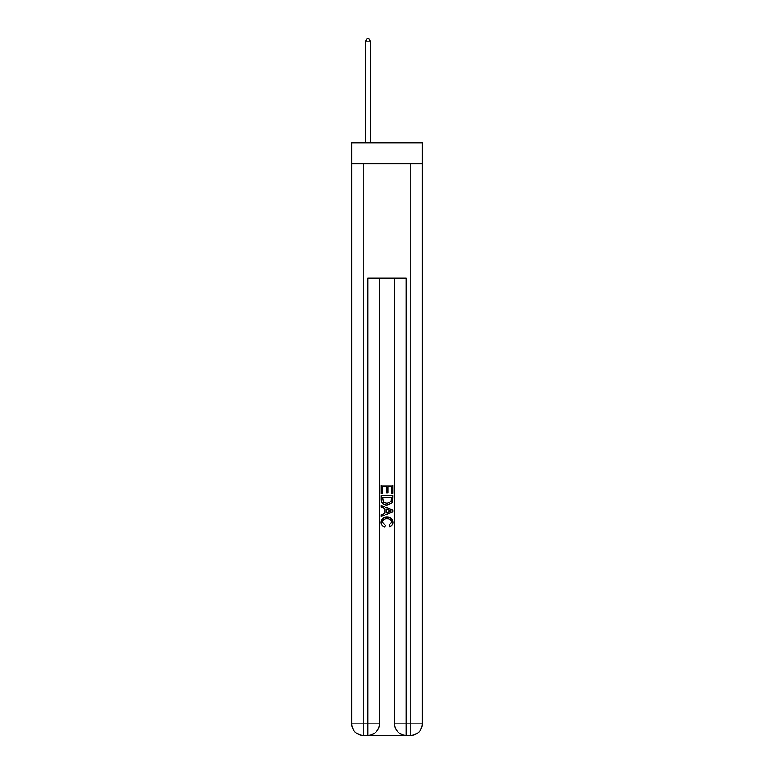 <?xml version="1.0" encoding="UTF-8"?>
<svg xmlns="http://www.w3.org/2000/svg" width="774" height="774" viewBox="0 0 774 774"><rect width="100%" height="100%" fill="white"/><g stroke="black" fill="none" stroke-linecap="round" stroke-linejoin="round"><path stroke-width="1.16" d="M422.236 163.846L422.236 142.89L351.764 142.89L351.764 163.846L422.236 163.846L422.236 723.874L410.81 723.874L410.81 163.846M368.811 735.3L405.189 735.3M363.19 163.846L363.19 723.874L367.95 723.874L367.95 735.3A11.426 11.426 0 0 0 379.376 723.874L379.376 278.137L379.376 723.874A11.426 11.426 0 0 1 367.95 735.3L363.19 735.3A11.426 11.426 0 0 1 351.764 723.874L351.764 163.846M406.05 735.3L406.05 723.874L394.624 723.874A11.426 11.426 0 0 0 406.05 735.3L410.81 735.3L410.81 723.874L406.05 723.874L406.05 278.137L367.95 278.137L367.95 723.874L379.376 723.874M394.624 723.874L394.624 278.137M410.81 735.3A11.426 11.426 0 0 0 422.236 723.874M381.282 493.454L381.282 485.104L392.718 485.104L392.718 493.164L391.392 493.164L391.392 486.72L387.88 486.72L387.88 492.728L386.565 492.728L386.565 486.72L382.608 486.72L382.608 493.454L381.282 493.454M381.282 499.752L381.282 495.66L392.718 495.66L392.553 501.581L391.731 503.245L387.058 505.035C383.411 505.045 381.485 503.284 381.282 499.752M382.608 497.266L383.411 502.326L387.087 503.419L391.16 501.475L391.392 497.266L382.608 497.266M381.282 507.231L381.282 505.519L392.718 510.056L392.718 511.875L381.282 516.413L381.282 514.7L384.804 513.404L384.804 508.528L381.282 507.231M389.283 510.192L386.12 509.021L386.12 512.92L391.392 510.966L389.283 510.192M382.462 522.198L385.317 525.401L384.939 527.017C382.52 526.378 381.253 524.83 381.137 522.344C381.447 518.841 383.43 517.071 387.087 517.051C390.599 517.129 392.524 518.88 392.863 522.315C392.805 524.579 391.692 526.039 389.535 526.717L389.196 525.111L391.538 522.237C391.209 519.77 389.719 518.57 387.087 518.657C384.417 518.522 382.869 519.702 382.462 522.198M370.33 142.89L370.33 41.177L365.57 41.177L365.57 142.89M365.57 41.177L367.002 38.7L368.908 38.7L370.33 41.177M363.19 735.3L363.19 723.874L351.764 723.874"/></g></svg>
